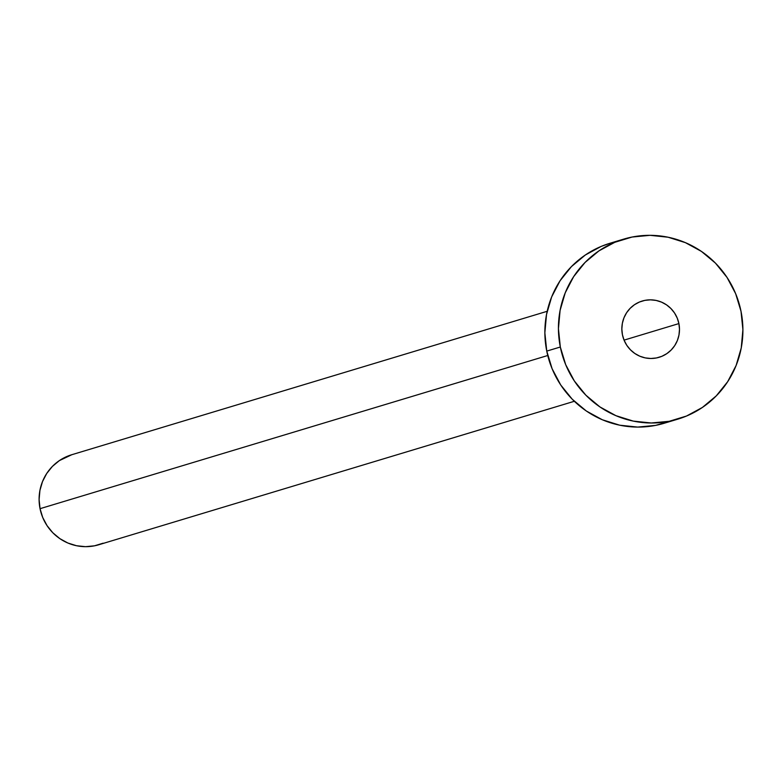 <?xml version="1.0" encoding="UTF-8"?>
<svg xmlns="http://www.w3.org/2000/svg" width="782" height="782" viewBox="0 0 782 782"><rect width="100%" height="100%" fill="white"/><g stroke="black" fill="none" stroke-linecap="round" stroke-linejoin="round"><path stroke-width="1.17" d="M678.903 323.582A29.374 28.778 -106.8 0 1 659.148 357.286A29.374 28.778 -106.8 0 1 622.433 334.735L624.104 340.248L626.802 345.331L630.419 349.789L634.808 353.464L639.803 356.201L645.228 357.892L650.849 358.488L656.469 357.951L661.865 356.309L666.831 353.62L671.181 350.004L674.739 345.576L677.368 340.522L678.971 335.028L679.49 329.31L678.903 323.582L677.222 318.078L674.534 312.995L670.917 308.528L666.528 304.863L661.523 302.126L656.108 300.435L650.477 299.838L644.867 300.376L639.461 302.018L634.495 304.697L630.155 308.323L626.597 312.751L623.968 317.805L622.364 323.298L621.846 329.017L622.433 334.735A29.374 28.778 -106.8 0 1 642.178 301.041A29.374 28.778 -106.8 0 1 678.903 323.582L624.056 340.131L678.903 323.582M547.185 311.295L71.641 454.762A46.998 46.04 73.2 0 0 40.048 508.681L547.742 355.507L40.048 508.681A46.998 46.04 73.2 0 0 98.786 544.751L574.33 401.283M560.323 347.012A93.996 92.071 -106.8 0 1 623.518 239.175A93.996 92.071 -106.8 0 1 741.013 311.314A93.996 92.071 -106.8 0 1 677.818 419.152A93.996 92.071 -106.8 0 1 560.323 347.012L546.755 351.098L560.323 347.012L558.436 328.694L560.088 310.395L565.23 292.82L573.646 276.642L585.034 262.478L598.934 250.885L614.828 242.293L632.091 237.044L650.077 235.323L668.082 237.22L685.413 242.655L701.415 251.403L715.471 263.143L727.025 277.424L735.657 293.69L741.013 311.314L742.9 329.633L741.248 347.931L736.106 365.507L727.68 381.684L716.302 395.839L702.402 407.442L686.508 416.034L669.245 421.283L651.259 422.994L633.254 421.097L615.923 415.672L599.921 406.923L585.865 395.184L574.311 380.902L565.679 364.637L560.323 347.012M623.518 239.175L609.95 243.27A93.996 92.071 73.2 0 0 546.755 351.098A93.996 92.071 73.2 0 0 664.241 423.238L677.818 419.152M670.946 420.931L655.668 425.379L637.692 427.089L619.686 425.193L602.345 419.768L586.344 411.019L572.297 399.279L560.733 384.998L552.112 368.733L546.755 351.098L544.859 332.79L546.52 314.491L551.652 296.916L560.078 280.738L571.456 266.574L585.366 254.981L601.25 246.389L610.371 243.143M103.136 543.187L94.505 545.816L85.512 546.677L76.509 545.728L67.839 543.011L59.843 538.632L52.814 532.767L47.037 525.621L42.727 517.489L40.048 508.681L39.1 499.522L39.931 490.373L42.502 481.585L46.705 473.491L52.394 466.414L59.354 460.618L71.856 454.694"/></g></svg>

